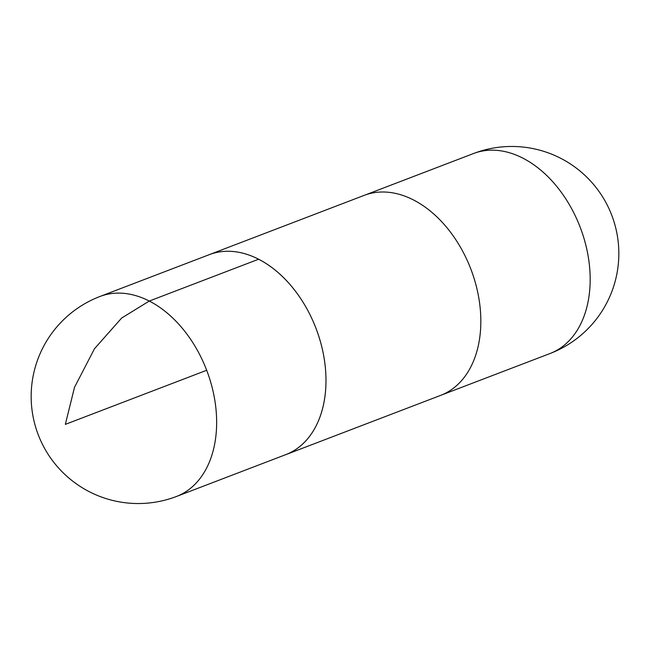 <?xml version="1.0" encoding="UTF-8"?>
<svg xmlns="http://www.w3.org/2000/svg" width="650" height="650" viewBox="0 0 650 650"><rect width="100%" height="100%" fill="white"/><g stroke="black" fill="none" stroke-linecap="round" stroke-linejoin="round"><path stroke-width="0.97" d="M284.733 455.032A107.071 73.296 -110.9 0 0 285.838 454.626A107.071 73.296 -110.9 0 0 324.667 361.79A107.071 73.296 -110.9 0 0 258.611 259.212A107.071 73.296 -110.9 0 0 209.308 254.637A107.055 73.279 69.1 0 1 258.611 259.228A107.055 73.279 69.1 0 1 324.659 361.782A107.055 73.279 69.1 0 1 285.838 454.61L176.507 496.462A107.071 73.296 -110.9 0 0 215.329 403.626A107.071 73.296 -110.9 0 0 149.281 301.056A107.071 73.296 -110.9 0 0 99.978 296.473A107.071 107.071 0 0 0 38.236 434.744A107.071 107.071 0 0 0 176.507 496.462M285.838 454.626L440.692 395.363A107.071 73.296 -110.9 0 0 479.521 302.526A107.071 73.296 -110.9 0 0 413.465 199.948A107.071 73.296 -110.9 0 0 364.162 195.374L209.308 254.637A107.071 73.296 -110.9 0 0 208.211 255.068M206.692 370.273L65.341 424.369L74.522 387.286L94.494 348.725L121.672 318.021L149.281 301.056L258.611 259.228M550.022 353.527A107.071 73.296 -110.9 0 0 588.859 260.691A107.071 73.296 -110.9 0 0 522.803 158.112A107.071 73.296 -110.9 0 0 473.493 153.538A107.071 107.071 0 0 1 611.764 215.256A107.071 107.071 0 0 1 550.022 353.527L441.789 394.932M209.316 254.646L99.978 296.473M365.267 194.968L473.493 153.538"/></g></svg>
